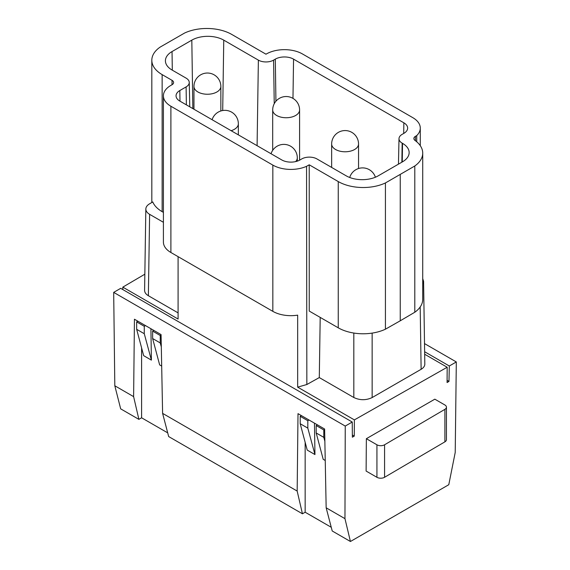 <?xml version="1.0" encoding="UTF-8"?>
<svg xmlns="http://www.w3.org/2000/svg" width="570" height="570" viewBox="0 0 570 570"><rect width="100%" height="100%" fill="white"/><g stroke="black" fill="none" stroke-linecap="round" stroke-linejoin="round"><path stroke-width="0.85" d="M324.864 441.315L323.796 437.354L323.796 429.937L324.636 429.459M172.033 84.723A5.379 3.107 0 0 0 173.608 82.522A5.379 3.107 0 0 0 172.033 80.327L172.033 84.723L170.893 85.379A25.55 14.749 0 0 0 163.405 95.81L163.405 242.065A25.55 14.749 0 0 0 170.893 252.496L272.831 311.348A25.55 14.749 0 0 0 297.661 315.146L297.661 387.144L354.383 419.898L447.186 367.244L447.072 382.52L448.968 381.43L447.087 380.34M163.405 95.81A25.55 14.749 0 0 0 170.893 106.241L272.831 165.093A25.55 14.749 0 0 0 306.553 166.319L306.845 384.515L297.661 387.144M338.252 181.566L338.252 327.821L309.246 311.07L309.225 164.808L338.252 181.566A35.233 20.342 180 0 0 385.427 182.949L414.796 165.991A35.233 20.342 180 0 0 422.726 153.138A35.233 20.342 180 0 0 415.053 140.462A5.379 3.107 180 0 1 413.877 138.531A5.379 3.107 180 0 1 415.452 136.33L416.734 135.596A25.55 14.749 0 0 0 420.282 128.093A25.55 14.749 0 0 0 412.801 117.662L302.499 53.979A25.55 14.749 0 0 0 265.983 54.2L231.748 34.435A35.233 20.342 0 0 0 184.573 33.046L160.177 47.082A35.233 20.342 0 0 0 151.82 60.235A35.233 20.342 0 0 0 162.144 74.62L162.144 211.655L163.405 212.382M354.383 419.898L354.262 436.107L352.367 437.197L352.246 422.028L120.683 288.334L113.687 292.382L114.812 385.776L120.676 408.854L138.88 419.363L133.615 396.635L134.442 319.221L161.068 334.59L162.607 413.371L297.169 491.062L302.435 513.791L168.67 436.563L162.607 413.371M122.835 289.574L122.814 287.137L178.089 319.05L178.089 256.657L178.089 312.88L148.371 295.723C145.877 294.234 144.623 292.446 144.595 290.358L145.835 208.998C145.92 207.003 147.153 205.278 149.532 203.839L152.767 201.937A35.233 20.342 0 0 0 162.144 211.655M144.837 274.198L122.814 287.137M354.262 436.107L352.346 435.003M161.075 335.032L160.241 335.509L160.241 342.926L161.31 346.888M384.572 477.282A5.379 3.107 0 0 1 384.543 477.304A5.379 3.107 0 0 1 376.934 477.304L366.111 471.055L366.36 438.701L434.825 399.171L444.871 404.971A5.379 3.107 0 0 1 446.445 407.165A5.379 3.107 0 0 1 444.899 409.338L444.899 441.843L384.572 477.282L384.572 444.785L444.899 409.338M314.469 423.154L314.954 454.561L307.223 450.093L300.212 423.738L307.821 428.134L314.954 454.561M309.04 420.019L307.821 420.71L307.821 428.134M297.169 491.062L298.003 413.649L324.622 429.018L326.161 507.799L332.224 530.991L350.429 541.5L344.964 518.657L345.249 426.068L113.687 292.382M352.246 422.028L345.249 426.068M424.515 343.589L456.314 361.95L455.216 452.466L448.782 484.714L350.429 541.5M456.314 361.95L449.317 365.99L448.968 381.43M179.828 101.082L281.765 159.935A12.911 7.453 0 0 0 300.027 159.935L301.737 158.945A10.759 6.213 180 0 1 316.948 158.945L346.239 175.852A22.593 13.046 0 0 0 378.188 175.852L402.534 161.802A22.593 13.046 0 0 0 409.146 152.739A22.593 13.046 0 0 0 402.534 143.355L402.149 143.134A10.759 6.213 180 0 1 399 138.667A10.759 6.213 180 0 1 402.149 134.349L403.866 133.359A12.911 7.453 0 0 0 407.643 128.186A12.911 7.453 0 0 0 403.866 122.821L293.557 59.138A12.911 7.453 0 0 0 275.303 59.138L273.586 60.128A10.759 6.213 180 0 1 258.374 60.128L223.761 40.142A22.593 13.046 0 0 0 191.812 40.142L172.033 51.564A22.593 13.046 0 0 0 165.414 60.947A22.593 13.046 0 0 0 172.033 70.01L186.105 78.133A10.759 6.213 180 0 1 189.254 82.451A10.759 6.213 180 0 1 186.105 86.918L179.828 90.537A12.911 7.453 0 0 0 176.052 95.903A12.911 7.453 0 0 0 179.828 101.082M384.572 444.785A5.379 3.107 180 0 1 384.543 444.799A5.379 3.107 180 0 1 376.934 444.799L366.36 438.701M422.726 278.673L423.581 281.281L424.821 364.073C424.793 366.097 423.56 367.835 421.123 369.296L372.075 397.603C365.99 400.418 359.905 400.389 353.82 397.511L319.293 377.575L306.845 384.515M423.581 281.281L422.726 284.017M163.405 222.293L149.618 214.334C147.124 212.845 145.863 211.064 145.835 208.998M444.899 441.843A5.379 3.107 0 0 0 446.445 439.662L446.445 407.165M307.821 420.71L300.212 416.321L300.212 423.738M300.212 416.321L301.416 415.616M141.602 347.899L141.602 417.796L167.701 432.858M161.688 366.068L159.643 364.893L152.632 338.537L152.632 331.113L153.829 330.415M150.915 328.726L151.399 360.133L143.668 355.666L136.657 329.31L144.267 333.707L151.399 360.133M302.435 513.791L305.157 512.223L305.157 442.327M305.157 512.223L331.256 527.286M325.242 460.496L323.197 459.32L316.193 432.965L323.796 437.354M424.678 354.248L447.186 367.244M144.267 333.707L144.267 326.282L145.485 325.591M137.855 321.188L136.657 321.893L136.657 329.31M152.632 338.537L160.241 342.926M160.241 335.509L152.632 331.113M144.267 326.282L136.657 321.893M172.033 80.327L162.144 74.62M309.225 164.808L306.553 166.319M416.734 141.795L416.734 135.596M114.812 385.776L133.615 396.635M400.247 174.534L400.247 320.796L385.427 329.204L385.427 182.949M326.161 507.799L344.964 518.657M414.796 165.991L414.796 312.246A35.233 20.342 0 0 0 422.726 299.392L422.726 153.138M414.796 312.246L400.247 320.796M338.252 327.821A35.233 20.342 0 0 0 385.427 329.204M320.197 317.397L319.293 377.575M323.796 429.937L316.193 425.548L317.39 424.842M316.193 432.965L316.193 425.548M449.317 365.99L424.636 351.74M141.602 417.796L138.88 419.363M170.893 252.496L170.893 106.241M299.592 109.974A13.445 13.445 0 0 0 279.414 98.332A13.445 13.445 0 0 0 272.695 109.974A13.445 7.766 0 0 0 280.996 117.149A13.445 7.766 0 0 0 295.652 115.468A13.445 7.766 0 0 0 299.592 109.974L299.592 160.177M376.934 477.304L376.934 444.799M179.828 90.537L179.992 101.175M186.105 86.918L186.376 104.859M415.452 136.33L415.452 140.762M420.19 306.974L421.123 369.296M149.618 214.334L148.371 295.723M273.586 60.128L274.241 103.712M275.303 59.138L275.93 101.225M358.544 144.011A13.445 13.445 0 0 0 338.373 132.368A13.445 13.445 0 0 0 331.647 144.011A13.445 7.766 0 0 0 335.588 149.504A13.445 7.766 0 0 0 354.604 149.504A13.445 7.766 0 0 0 358.544 144.011L358.544 168.52M231.121 130.694A13.445 7.766 0 0 0 234.412 129.297A13.445 7.766 0 0 0 238.353 123.811A13.445 13.445 0 0 0 212.097 119.707M193.957 86.476A13.445 7.766 -0 0 0 197.897 91.97A13.445 7.766 -0 0 0 212.553 93.651A13.445 7.766 -0 0 0 220.854 86.476A13.445 13.445 0 0 0 214.128 74.834A13.445 13.445 0 0 0 193.957 86.476L193.957 109.24M403.866 122.821L403.703 133.451M293.557 59.138L292.973 98.389M402.149 143.134L401.864 162.186M272.831 311.348L272.831 165.093M402.534 143.355L402.256 161.958M258.374 60.128L257.091 145.685M353.82 397.511L353.813 333.051M372.153 397.554L372.146 333.108M223.761 40.142L222.706 110.544M172.033 51.564L172.311 70.167M191.812 40.142L192.838 108.592M295.638 161.595A13.445 7.766 0 0 0 297.305 157.847A13.445 13.445 0 0 0 271.049 153.75M420.282 145.699L420.282 128.093M399 138.667L398.459 164.153M189.254 82.451L189.774 106.825M375.395 177.227A13.445 13.445 0 0 0 349.709 177.498M151.82 202.493L151.82 60.235M272.695 109.974L272.695 150.352M220.854 110.986L220.854 86.476M297.305 161.132L297.305 157.847M238.353 134.869L238.353 123.811M331.647 144.011L331.647 167.43"/></g></svg>
